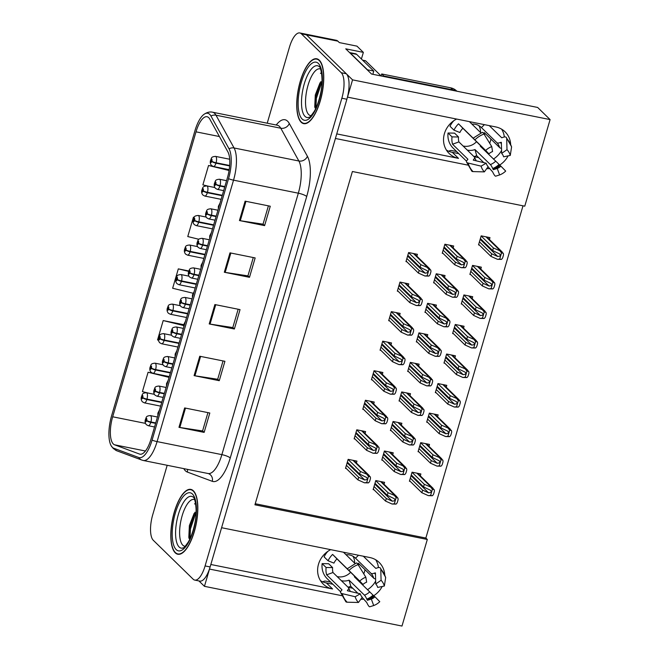 <?xml version="1.0" encoding="UTF-8"?>
<svg xmlns="http://www.w3.org/2000/svg" width="659" height="659" viewBox="0 0 659 659"><rect width="100%" height="100%" fill="white"/><g stroke="black" fill="none" stroke-linecap="round" stroke-linejoin="round"><path stroke-width="0.99" d="M336.757 133.892L458.499 158.374A22.052 19.984 -45.7 0 1 449.141 153.473A22.052 19.984 -45.7 0 1 444.413 133.645A22.052 19.984 -45.7 0 1 456.613 119.057M330.694 549.655A22.052 19.984 134.3 0 0 318.495 564.244A22.052 19.984 134.3 0 0 323.223 584.08A22.052 19.984 134.3 0 0 332.581 588.973L326.403 582.943A22.052 19.984 -45.7 0 1 320.496 580.694M510.651 144.074A22.052 19.984 134.3 0 0 505.082 131.816A22.052 19.984 134.3 0 0 495.725 126.923L347.507 97.12L352.557 79.863L306.435 34.845A20.676 7.546 -78.6 0 0 304.845 33.963A20.676 7.546 -78.6 0 1 306.435 34.845L346.296 73.75A20.676 7.546 -78.6 0 1 346.881 99.245L210.122 566.938A20.676 7.546 -78.6 0 1 199.784 581.098L194.751 580.085A20.676 7.546 -78.6 0 0 205.089 565.933L341.848 98.24A20.676 7.546 -78.6 0 0 341.263 72.737L301.402 33.84A20.676 7.546 -78.6 0 0 299.812 32.95A20.676 7.546 -78.6 0 0 289.474 47.11L267.224 123.208M501.631 129.172A22.052 19.984 -45.7 0 1 504.366 136.957M384.732 574.673A22.052 19.984 134.3 0 0 379.164 562.424A22.052 19.984 134.3 0 0 369.806 557.522L221.589 527.719L335.415 138.472L467.635 165.063M378.447 567.556A22.052 19.984 134.3 0 0 375.712 559.779M360.786 599.253A22.052 19.984 134.3 0 0 363.925 599.155M354.855 576.312A13.781 12.488 -45.7 0 1 354.369 576.806L373.669 595.752A22.052 19.984 134.3 0 0 382.187 586.477M367.533 589.665A22.052 19.984 134.3 0 0 375.663 581.098M352.557 79.863L550.092 119.592L537.653 107.45L371.569 74.047L345.736 48.832L363.356 52.374L361.412 59.005M299.812 32.95L336.296 40.29A20.676 7.546 -78.6 0 1 337.894 41.171L339.352 42.596L356.964 46.138L363.356 52.374M198.919 580.925L204.455 586.329L209.496 569.071L341.716 595.662M550.092 119.592L524.77 206.176L352.4 171.513L254.934 504.802L427.312 539.466L401.99 626.05L204.455 586.329M486.704 168.646A22.052 19.984 134.3 0 0 489.843 168.547M499.563 165.129A22.052 19.984 134.3 0 0 508.105 155.878M458.779 153.638L452.321 152.344A22.052 19.984 -45.7 0 1 446.415 150.087M478.665 157.641L474.068 156.71M352.746 588.24L348.15 587.317M332.869 584.245L326.403 582.943M255.247 503.731L425.854 538.041L522.999 205.814M425.854 538.041L427.312 539.466M420.318 475.864L420.87 473.969L412.064 472.198L409.42 481.243L410.269 481.416M428.96 446.324L429.511 444.43L420.706 442.659L418.061 451.703L418.91 451.876M437.592 416.776L438.153 414.89L429.347 413.119L426.694 422.164L427.551 422.328M446.234 387.237L446.786 385.342L437.98 383.571L435.335 392.616L436.184 392.789M454.875 357.697L455.427 355.802L446.621 354.031L443.977 363.076L444.825 363.249M472.149 298.609L472.709 296.715L463.895 294.944L461.251 303.988L462.107 304.161M480.79 269.07L481.342 267.175L472.536 265.404L469.892 274.449L470.74 274.622M489.431 239.522L489.983 237.627L481.177 235.856L478.533 244.909L479.381 245.074M463.516 328.149L464.068 326.263L455.262 324.492L452.618 333.536L453.466 333.701M392.673 454.694L393.225 452.799L384.419 451.028L381.775 460.073L382.624 460.246M401.315 425.154L401.866 423.259L393.061 421.488L390.408 430.533L391.265 430.706M409.947 395.606L410.508 393.711L401.693 391.94L399.049 400.993L399.898 401.158M418.589 366.066L419.14 364.172L410.335 362.401L407.69 371.445L408.539 371.618M427.23 336.527L427.782 334.632L418.976 332.861L416.331 341.906L417.18 342.079M435.863 306.979L436.423 305.084L427.609 303.313L424.964 312.358L425.821 312.531M444.504 277.439L445.056 275.544L436.25 273.773L433.606 282.818L434.454 282.991M453.145 247.899L453.697 246.005L444.891 244.234L442.247 253.278L443.095 253.451M384.032 484.233L384.584 482.339L375.778 480.568L373.134 489.621L373.983 489.785M416.875 256.211L417.427 254.316L408.621 252.545L405.977 261.598L406.825 261.763M408.234 285.759L408.786 283.864L399.98 282.093L397.336 291.138L398.184 291.311M390.96 344.838L391.512 342.952L382.706 341.173L380.062 350.226L380.91 350.39M382.319 374.386L382.871 372.492L374.065 370.72L371.421 379.765L372.269 379.938M373.678 403.926L374.23 402.031L365.424 400.26L362.779 409.305L363.628 409.478M365.037 433.465L365.597 431.579L356.791 429.808L354.138 438.853L354.995 439.018M399.593 315.299L400.153 313.404L391.339 311.633L388.695 320.678L389.551 320.851M356.404 463.013L356.956 461.119L348.15 459.348L345.505 468.392L346.354 468.565M210.839 564.491L332.581 588.973M501.573 150.491A22.052 19.984 -45.7 0 1 493.451 159.058M175.253 552.835A33.082 12.068 -78.6 0 0 177.798 554.252A33.082 12.068 -78.6 0 0 195.319 527.941A33.082 12.068 -78.6 0 0 193.392 490.807A33.082 12.068 -78.6 0 0 190.846 489.39A33.082 12.068 -78.6 0 0 173.325 515.7A33.082 12.068 -78.6 0 0 175.253 552.835M301.171 122.236A33.082 12.068 -78.6 0 0 303.717 123.653A33.082 12.068 -78.6 0 0 321.238 97.334A33.082 12.068 -78.6 0 0 319.31 60.2A33.082 12.068 -78.6 0 0 316.765 58.783A33.082 12.068 -78.6 0 0 299.244 85.102A33.082 12.068 -78.6 0 0 301.171 122.236M113.315 443.985A22.052 8.048 101.4 0 1 112.681 416.785L196.011 131.833A22.052 8.048 101.4 0 1 207.033 116.725A22.052 8.048 101.4 0 1 209.801 119.114L227.899 151.899A22.052 8.048 101.4 0 1 227.462 177.65L151.01 439.083A22.052 8.048 101.4 0 1 139.98 454.191A22.052 8.048 101.4 0 1 139.535 454.067L114.559 444.8A22.052 8.048 101.4 0 1 113.315 443.985M112.343 447.304A25.602 9.341 -78.6 0 0 113.793 448.252L138.769 457.519A25.602 9.341 -78.6 0 0 152.081 440.138L228.533 178.696A25.602 9.341 -78.6 0 0 229.035 148.81L210.946 116.025A25.602 9.341 -78.6 0 0 203.829 114.468A25.602 9.341 -78.6 0 0 194.932 130.787L111.61 415.738A25.602 9.341 -78.6 0 0 111.182 445.772A25.602 9.341 -78.6 0 0 112.343 447.304M167.188 465.287L152.715 514.803A20.676 7.546 -78.6 0 0 153.3 540.298L193.161 579.203A20.676 7.546 -78.6 0 0 194.751 580.085M245.107 201.168L270.272 206.226L264.605 225.617L239.439 220.551L245.107 201.168M199.759 356.247L224.925 361.305L219.258 380.696L194.092 375.63L199.759 356.247M184.644 407.937L209.809 413.004L204.142 432.386L178.976 427.329L184.644 407.937M229.991 252.858L255.157 257.924L249.489 277.307L224.324 272.249L229.991 252.858M214.875 304.557L240.041 309.615L234.373 328.998L209.208 323.94L214.875 304.557M212.898 166.356L208.549 165.483L202.881 184.866L208.862 186.324M183.77 324.698L163.201 320.562L157.534 339.945L158.539 340.192M152.278 373.101L148.086 372.253L142.418 391.635L149.041 393.25M194.141 217.313L193.433 217.173L187.766 236.556L198.853 239.266M188.82 270.981L178.317 268.872L172.65 288.255L193.013 293.222M234.373 328.998L232.825 327.49M238.163 309.236L232.808 327.572L210.056 324.088A5.511 1.178 -163.7 0 1 209.208 323.94M249.489 277.307L247.941 275.8M253.278 257.545L247.924 275.874L225.172 272.398A5.511 1.178 -163.7 0 1 224.324 272.249M204.142 432.386L202.593 430.879M207.931 412.625L202.577 430.953L179.825 427.477A5.511 1.178 -163.7 0 1 178.976 427.329M219.258 380.696L217.709 379.189M223.047 360.934L217.692 379.263L194.94 375.787A5.511 1.178 -163.7 0 1 194.092 375.63M264.605 225.617L263.065 224.109M268.402 205.855L263.04 224.184L240.288 220.707A5.511 1.178 -163.7 0 1 239.439 220.551M178.317 268.872L188.68 271.393M163.201 320.562L183.663 325.554M148.086 372.253L169.058 377.368M193.433 217.173L194.125 217.346M208.549 165.483L229.077 170.492M347.351 462.066L359.633 474.052L366.766 477.511L367.5 479.423L364.715 479.991L358.685 477.281L357.928 479.867L364.427 482.792L368.381 482.882A3.443 3.122 134.3 0 0 369.765 480.93L370.333 478.986A3.443 3.122 134.3 0 0 370.185 476.721L367.508 474.513L360.391 471.465L348.109 459.48M158.457 413.605L158.728 412.682M345.654 467.882L357.928 479.867M346.412 465.295L358.685 477.281M359.633 474.052L360.391 471.465M364.427 482.792L366.701 482.545L368.496 476.383L366.882 474.389M370.185 476.721L368.496 476.383M366.701 482.545L368.381 482.882M374.987 483.286L387.261 495.271L394.395 498.739L395.136 500.642L392.344 501.219L386.322 498.509L385.564 501.087L392.056 504.011L396.018 504.11A3.443 3.122 134.3 0 0 397.402 502.15L397.962 500.214A3.443 3.122 134.3 0 0 397.822 497.949L395.136 495.741L388.019 492.693L375.737 480.708M155.73 422.93L150.919 421.966A3.443 0.601 -164.6 0 1 146.693 420.458A1.722 0.626 -78.6 0 0 146.619 418.399A1.722 0.626 -78.6 0 0 145.631 419.511A1.722 0.626 -78.6 0 0 145.68 421.636A1.722 0.626 -78.6 0 0 146.652 420.599L145.96 420.664L146.29 419.338L146.693 420.458M146.652 420.599A3.443 0.873 17.3 0 0 150.796 422.386A5.173 1.886 101.4 0 1 148.275 425.714L154.552 426.983M155.606 423.358L150.796 422.386M373.282 489.102L385.564 501.087M374.04 486.523L386.322 498.509M387.261 495.271L388.019 492.693M392.056 504.011L394.329 503.773L396.133 497.611L394.51 495.609M397.822 497.949L396.133 497.611M394.329 503.773L396.018 504.11M411.274 474.917L423.548 486.902L430.681 490.37L431.423 492.273L428.63 492.85L422.6 490.131L421.851 492.718L428.342 495.642L432.304 495.741A3.443 3.122 134.3 0 0 433.688 493.78L434.248 491.845A3.443 3.122 134.3 0 0 434.1 489.579L431.423 487.372L424.305 484.316L412.023 472.33M161.826 402.089L146.982 399.099A3.443 0.601 -164.6 0 1 142.756 397.591A1.722 0.626 -78.6 0 0 142.69 395.54A1.722 0.626 -78.6 0 0 141.693 396.644A1.722 0.626 -78.6 0 0 141.743 398.769A1.722 0.626 -78.6 0 0 142.715 397.731L142.023 397.797L142.352 396.479L142.756 397.591M142.715 397.731A3.443 0.873 17.3 0 0 146.858 399.527A5.173 1.886 101.4 0 1 144.337 402.855L160.648 406.133M161.702 402.509L146.858 399.527M409.568 480.732L421.851 492.718M410.326 478.146L422.6 490.131M423.548 486.902L424.305 484.316M428.342 495.642L430.615 495.403L432.419 489.242L430.797 487.24M434.1 489.579L432.419 489.242M430.615 495.403L432.304 495.741M358.842 581.172A20.676 18.732 134.3 0 0 359.27 580.727M363.768 573.841A20.676 18.732 134.3 0 0 364.542 571.65A20.676 18.732 134.3 0 0 365.012 569.697M347.977 587.144A20.676 18.732 134.3 0 0 350.786 586.329L357.87 593.24M362.129 597.392L366.733 602.499A7.578 1.499 -110.2 0 0 369.79 606.766L373.694 605.547L371.33 599.072L367.425 600.291L366.783 599.089A7.578 1.499 -110.2 0 0 364.452 595.176L349.081 580.167A13.781 12.488 -45.7 0 1 341.313 580.645M340.588 591.782L330.909 582.325A20.676 18.732 134.3 0 0 331.222 582.647A20.676 18.732 134.3 0 0 331.551 582.96M332.622 567.605L326.098 567.481A20.676 18.732 134.3 0 0 326.633 574.837L342.005 589.838L341.502 590.489A7.578 2.834 -15.5 0 0 340.563 592.474A7.578 2.834 -15.5 0 0 342.252 593.66L355.176 596.733L360.284 593.817L347.359 590.736L347.738 590.027A7.578 2.834 -15.5 0 0 348.677 588.05A7.578 2.834 -15.5 0 0 348.347 587.515L332.976 572.506A13.781 12.488 -45.7 0 1 332.622 567.605L328.652 563.733L322.127 563.61A20.676 18.732 134.3 0 0 327.259 578.775L331.222 582.647M326.098 567.481L322.127 563.61M327.869 551.344A20.676 18.732 134.3 0 0 324.096 556.88L328.067 560.751L333.932 563.115A13.781 12.488 -45.7 0 1 336.963 558.89L363.018 584.475A9.457 8.567 -45.7 0 1 366.643 582.169L365.836 577.21A15.849 14.366 -45.7 0 0 359.756 581.073L332.606 554.417A20.676 18.732 134.3 0 0 328.067 560.751M343.463 552.226L355.02 563.503M346.016 554.713A13.781 12.488 -45.7 0 1 355.292 557.984A13.781 12.488 -45.7 0 1 355.506 558.198L370.877 573.206A7.578 3.204 -44.2 0 0 374.386 573.108L375.432 572.902L375.737 583.998L381.083 580.274L380.778 569.187A7.578 3.204 -44.2 0 0 380.334 567.992A7.578 3.204 -44.2 0 0 376.8 568.066L375.795 568.379L363.348 556.229M375.597 578.948A7.578 2.834 164.5 0 1 373.719 578.198L358.348 563.198A13.781 12.488 -45.7 0 1 358.776 565.719M350.654 572.259A13.781 12.488 -45.7 0 1 337.713 576.699L337.919 576.905A13.781 12.488 -45.7 0 1 337.35 576.773M352.944 556.221A13.781 12.488 -45.7 0 1 354.616 563.107M367.145 599.904A17.002 15.404 -45.7 0 0 373.669 595.752L374.963 596.766A9.457 8.567 -45.7 0 1 371.33 599.072M375.737 583.998A9.457 8.567 -45.7 0 1 377.689 587.424L384.354 586.024A15.849 14.366 -45.7 0 0 381.083 580.274M355.176 596.733A15.849 14.366 -45.7 0 0 358.455 602.474L362.236 597.243A9.457 8.567 -45.7 0 1 360.284 593.817M374.963 596.766L379.773 601.675A15.849 14.366 -45.7 0 1 373.694 605.547M363.018 584.475L359.756 581.073M380.334 567.992L385.622 577.243A7.578 2.834 164.5 0 1 385.639 577.729L384.354 586.024M347.334 568.701L356.379 562.959A7.578 1.499 69.8 0 1 358.101 564.623L365.836 577.21M358.455 602.474L347.112 602.202A7.578 3.204 135.8 0 1 345.843 601.725L340.563 592.474M322.91 581.889A3.443 3.122 -45.7 0 1 325.76 581.139L330.694 582.128M326.633 574.837L332.976 572.506M336.963 558.89L332.606 554.417M350.786 586.329L349.081 580.167M355.506 558.198L358.512 555.249M355.992 432.526L368.274 444.512L375.408 447.972L376.141 449.883L373.348 450.451L367.327 447.741L366.569 450.319L373.06 453.244L377.022 453.343A3.443 3.122 134.3 0 0 378.406 451.382L378.974 449.446A3.443 3.122 134.3 0 0 378.826 447.181L376.149 444.973L369.024 441.925L356.75 429.94M167.098 384.065L167.37 383.143M354.295 438.334L366.569 450.319M355.044 435.756L367.327 447.741M368.274 444.512L369.024 441.925M373.06 453.244L375.333 453.005L377.137 446.843L375.515 444.85M378.826 447.181L377.137 446.843M375.333 453.005L377.022 453.343M364.633 402.978L376.907 414.964L384.04 418.432L384.782 420.335L381.989 420.912L375.968 418.193L375.21 420.78L381.701 423.704L385.663 423.803A3.443 3.122 134.3 0 0 387.047 421.842L387.616 419.907A3.443 3.122 134.3 0 0 387.467 417.641L384.782 415.434L377.665 412.377L365.383 400.392M175.739 354.526L176.011 353.595M362.928 408.794L375.21 420.78M363.686 406.208L375.968 418.193M376.907 414.964L377.665 412.377M381.701 423.704L383.975 423.465L385.779 417.304L384.156 415.302M387.467 417.641L385.779 417.304M383.975 423.465L385.663 423.803M373.266 373.439L385.548 385.424L392.682 388.884L393.423 390.795L390.63 391.364L384.601 388.653L383.851 391.24L390.342 394.164L394.304 394.255A3.443 3.122 134.3 0 0 395.68 392.303L396.248 390.359A3.443 3.122 134.3 0 0 396.1 388.093L393.423 385.886L386.306 382.838L374.024 370.852M184.38 324.978L184.644 324.055M371.569 379.254L383.851 391.24M372.327 376.668L384.601 388.653M385.548 385.424L386.306 382.838M390.342 394.164L392.616 393.917L394.42 387.756L392.797 385.762M396.1 388.093L394.42 387.756M392.616 393.917L394.304 394.255M381.907 343.891L394.189 355.876L401.323 359.344L402.056 361.256L399.272 361.824L393.242 359.114L392.484 361.692L398.975 364.616L402.937 364.715A3.443 3.122 134.3 0 0 404.321 362.755L404.89 360.819A3.443 3.122 134.3 0 0 404.741 358.554L402.064 356.346L394.947 353.298L382.665 341.313M193.013 295.438L193.285 294.515M380.21 349.707L392.484 361.692M380.96 347.128L393.242 359.114M394.189 355.876L394.947 353.298M398.975 364.616L401.257 364.378L403.053 358.216L401.438 356.222M404.741 358.554L403.053 358.216M401.257 364.378L402.937 364.715M383.62 453.746L395.902 465.732L403.036 469.192L403.778 471.103L400.985 471.679L394.955 468.961L394.206 471.547L400.697 474.472L404.659 474.571A3.443 3.122 134.3 0 0 406.035 472.61L406.603 470.674A3.443 3.122 134.3 0 0 406.455 468.409L403.778 466.193L396.66 463.145L384.378 451.16M164.371 393.39L159.56 392.426A3.443 0.601 -164.6 0 1 155.335 390.911A1.722 0.626 -78.6 0 0 155.26 388.859A1.722 0.626 -78.6 0 0 154.264 389.963A1.722 0.626 -78.6 0 0 154.313 392.089A1.722 0.626 -78.6 0 0 155.293 391.051L154.601 391.125L154.923 389.798L155.335 390.911M155.293 391.051A3.443 0.873 17.3 0 0 159.437 392.846A5.173 1.886 101.4 0 1 156.916 396.174L163.185 397.435M164.248 393.81L159.437 392.846M381.923 459.562L394.206 471.547M382.681 456.975L394.955 468.961M395.902 465.732L396.66 463.145M400.697 474.472L402.97 474.225L404.766 468.063L403.151 466.07M406.455 468.409L404.766 468.063M402.97 474.225L404.659 474.571M392.262 424.207L404.544 436.192L411.677 439.652L412.41 441.563L409.626 442.131L403.596 439.421L402.838 442.008L409.33 444.924L413.292 445.023A3.443 3.122 134.3 0 0 414.676 443.07L415.244 441.126A3.443 3.122 134.3 0 0 415.096 438.861L412.419 436.653L405.293 433.606L393.019 421.62M173.012 363.85L168.202 362.878A3.443 0.601 -164.6 0 1 163.967 361.371A1.722 0.626 -78.6 0 0 163.902 359.32A1.722 0.626 -78.6 0 0 162.905 360.424A1.722 0.626 -78.6 0 0 162.954 362.549A1.722 0.626 -78.6 0 0 163.926 361.511L163.243 361.577L163.564 360.259L163.967 361.371M163.926 361.511A3.443 0.873 17.3 0 0 168.078 363.307A5.173 1.886 101.4 0 1 165.557 366.635L171.826 367.895M172.889 364.27L168.078 363.307M390.565 430.022L402.838 442.008M391.314 427.436L403.596 439.421M404.544 436.192L405.293 433.606M409.33 444.924L411.603 444.685L413.407 438.523L411.793 436.53M415.096 438.861L413.407 438.523M411.603 444.685L413.292 445.023M400.903 394.659L413.177 406.644L420.318 410.112L421.052 412.015L418.259 412.592L412.237 409.882L411.48 412.46L417.971 415.384L421.933 415.483A3.443 3.122 134.3 0 0 423.317 413.522L423.885 411.587A3.443 3.122 134.3 0 0 423.737 409.321L421.052 407.114L413.934 404.066L401.661 392.08M181.653 334.302L176.834 333.339A3.443 0.601 -164.6 0 1 172.609 331.831A1.722 0.626 -78.6 0 0 172.543 329.772A1.722 0.626 -78.6 0 0 171.546 330.884A1.722 0.626 -78.6 0 0 171.595 333.009A1.722 0.626 -78.6 0 0 172.567 331.971L171.875 332.037L172.205 330.711L172.609 331.831M172.567 331.971A3.443 0.873 17.3 0 0 176.711 333.759A5.173 1.886 101.4 0 1 174.19 337.087L180.467 338.355M181.53 334.731L176.711 333.759M399.197 400.474L411.48 412.46M399.955 397.896L412.237 409.882M413.177 406.644L413.934 404.066M417.971 415.384L420.244 415.145L422.048 408.984L420.426 406.982M423.737 409.321L422.048 408.984M420.244 415.145L421.933 415.483M409.544 365.119L421.818 377.105L428.951 380.564L429.693 382.475L426.9 383.052L420.87 380.334L420.121 382.92L426.612 385.844L430.574 385.935A3.443 3.122 134.3 0 0 431.958 383.983L432.518 382.039A3.443 3.122 134.3 0 0 432.37 379.773L429.693 377.566L422.576 374.518L410.293 362.532M190.286 304.763L185.476 303.799A3.443 0.601 -164.6 0 1 181.25 302.283A1.722 0.626 -78.6 0 0 181.176 300.232A1.722 0.626 -78.6 0 0 180.187 301.336A1.722 0.626 -78.6 0 0 180.237 303.461A1.722 0.626 -78.6 0 0 181.209 302.423L180.517 302.497L180.838 301.171L181.25 302.283M181.209 302.423A3.443 0.873 17.3 0 0 185.352 304.219A5.173 1.886 101.4 0 1 182.831 307.547L189.108 308.807M190.163 305.183L185.352 304.219M407.839 370.935L420.121 382.92M408.596 368.348L420.87 380.334M421.818 377.105L422.576 374.518M426.612 385.844L428.885 385.597L430.689 379.436L429.067 377.442M432.37 379.773L430.689 379.436M428.885 385.597L430.574 385.935M419.907 445.377L432.189 457.362L439.322 460.822L440.055 462.733L437.271 463.302L431.241 460.592L430.484 463.178L436.983 466.102L440.937 466.193A3.443 3.122 134.3 0 0 442.321 464.241L442.889 462.297A3.443 3.122 134.3 0 0 442.741 460.031L440.064 457.824L432.947 454.776L420.664 442.79M170.467 372.541L155.623 369.559A3.443 0.601 -164.6 0 1 151.397 368.051A1.722 0.626 -78.6 0 0 151.323 366A1.722 0.626 -78.6 0 0 150.334 367.104A1.722 0.626 -78.6 0 0 150.384 369.229A1.722 0.626 -78.6 0 0 151.356 368.192L150.664 368.257L150.985 366.939L151.397 368.051M151.356 368.192A3.443 0.873 17.3 0 0 155.499 369.979A5.173 1.886 101.4 0 1 152.979 373.315L169.281 376.594M170.343 372.969L155.499 369.979M418.21 451.193L430.484 463.178M418.967 448.606L431.241 460.592M432.189 457.362L432.947 454.776M436.983 466.102L439.256 465.855L441.052 459.694L439.438 457.7M442.741 460.031L441.052 459.694M439.256 465.855L440.937 466.193M428.548 415.837L440.83 427.823L447.963 431.283L448.697 433.194L445.904 433.762L439.882 431.052L439.125 433.63L445.616 436.555L449.578 436.653A3.443 3.122 134.3 0 0 450.962 434.693L451.53 432.757A3.443 3.122 134.3 0 0 451.382 430.492L448.705 428.284L441.579 425.236L429.306 413.251M179.108 343.001L164.264 340.019A3.443 0.601 -164.6 0 1 160.03 338.504A1.722 0.626 -78.6 0 0 159.964 336.452A1.722 0.626 -78.6 0 0 158.967 337.556A1.722 0.626 -78.6 0 0 159.017 339.682A1.722 0.626 -78.6 0 0 159.989 338.652L159.305 338.718L159.626 337.392L160.03 338.504M159.989 338.652A3.443 0.873 17.3 0 0 164.14 340.439A5.173 1.886 101.4 0 1 161.62 343.767L177.922 347.046M178.984 343.421L164.14 340.439M426.851 421.645L439.125 433.63M427.6 419.066L439.882 431.052M440.83 427.823L441.579 425.236M445.616 436.555L447.889 436.316L449.693 430.154L448.071 428.161M451.382 430.492L449.693 430.154M447.889 436.316L449.578 436.653M437.189 386.289L449.463 398.275L456.596 401.743L457.338 403.646L454.545 404.222L448.524 401.504L447.766 404.091L454.257 407.015L458.219 407.114A3.443 3.122 134.3 0 0 459.603 405.153L460.171 403.217A3.443 3.122 134.3 0 0 460.023 400.952L457.338 398.744L450.221 395.688L437.947 383.703M187.749 313.462L172.905 310.471A3.443 0.601 -164.6 0 1 168.671 308.964A1.722 0.626 -78.6 0 0 168.605 306.913A1.722 0.626 -78.6 0 0 167.608 308.017A1.722 0.626 -78.6 0 0 167.658 310.142A1.722 0.626 -78.6 0 0 168.63 309.104L167.938 309.17L168.267 307.852L168.671 308.964M168.63 309.104A3.443 0.873 17.3 0 0 172.782 310.9A5.173 1.886 101.4 0 1 170.261 314.228L186.563 317.506M187.626 313.882L172.782 310.9M435.484 392.105L447.766 404.091M436.242 389.518L448.524 401.504M449.463 398.275L450.221 395.688M454.257 407.015L456.53 406.776L458.334 400.614L456.712 398.613M460.023 400.952L458.334 400.614M456.53 406.776L458.219 407.114M445.822 356.75L458.104 368.735L465.238 372.195L465.979 374.106L463.186 374.674L457.157 371.964L456.407 374.551L462.898 377.475L466.86 377.566A3.443 3.122 134.3 0 0 468.236 375.614L468.804 373.669A3.443 3.122 134.3 0 0 468.656 371.404L465.979 369.197L458.862 366.149L446.58 354.163M196.382 283.914L181.538 280.932A3.443 0.601 -164.6 0 1 177.312 279.424A1.722 0.626 -78.6 0 0 177.238 277.365A1.722 0.626 -78.6 0 0 176.25 278.477A1.722 0.626 -78.6 0 0 176.299 280.602A1.722 0.626 -78.6 0 0 177.271 279.564L176.579 279.63L176.909 278.312L177.312 279.424M177.271 279.564A3.443 0.873 17.3 0 0 181.414 281.352A5.173 1.886 101.4 0 1 178.894 284.688L195.204 287.967M196.258 284.342L181.414 281.352M444.125 362.565L456.407 374.551M444.883 359.979L457.157 371.964M458.104 368.735L458.862 366.149M462.898 377.475L465.172 377.228L466.976 371.066L465.353 369.073M468.656 371.404L466.976 371.066M465.172 377.228L466.86 377.566M185.237 546.278A23.848 8.699 101.4 0 1 182.815 545.191A23.848 8.699 101.4 0 1 181.62 517.644A23.848 8.699 101.4 0 1 194.619 499.621M195.624 503.534L194.529 503.88L195.707 504.02M194.141 513.369L189.38 525.561L188.812 537.489M175.352 552.514A32.736 11.944 101.4 0 1 173.441 515.766A32.736 11.944 101.4 0 1 190.78 489.728A32.736 11.944 101.4 0 1 193.301 491.128A32.736 11.944 101.4 0 1 195.204 527.875A32.736 11.944 101.4 0 1 177.872 553.914A32.736 11.944 101.4 0 1 175.352 552.514M194.529 503.88L195.632 503.591M190.031 538.65L190.426 529.004L196.094 512.2M189.042 538.485L189.43 528.806L194.998 512.175M484.76 150.573A20.676 18.732 134.3 0 0 485.189 150.128M489.686 143.234A20.676 18.732 134.3 0 0 490.453 141.042A20.676 18.732 134.3 0 0 490.93 139.09M473.895 156.545A20.676 18.732 134.3 0 0 476.704 155.722L483.788 162.633M488.047 166.793L492.652 171.892A7.578 1.499 -110.2 0 0 495.708 176.159L499.613 174.94L497.248 168.465L493.344 169.684L492.701 168.49A7.578 1.499 -110.2 0 0 490.37 164.569L474.999 149.568A13.781 12.488 -45.7 0 1 467.231 150.046M466.506 161.175L456.819 151.727A20.676 18.732 134.3 0 0 457.14 152.048A20.676 18.732 134.3 0 0 457.461 152.353M458.532 136.998L452.008 136.874A20.676 18.732 134.3 0 0 452.552 144.23L467.923 159.239L467.42 159.89A7.578 2.834 -15.5 0 0 466.481 161.867A7.578 2.834 -15.5 0 0 468.162 163.053L481.095 166.134L486.202 163.21L473.269 160.137L473.656 159.429A7.578 2.834 -15.5 0 0 474.595 157.443A7.578 2.834 -15.5 0 0 474.266 156.908L458.895 141.907A13.781 12.488 -45.7 0 1 458.532 136.998L454.57 133.134L448.046 133.003A20.676 18.732 134.3 0 0 453.178 148.176L457.14 152.048M452.008 136.874L448.046 133.003M453.779 120.745A20.676 18.732 134.3 0 0 450.015 126.273L453.977 130.144L459.85 132.517A13.781 12.488 -45.7 0 1 462.882 128.291L488.937 153.868A9.457 8.567 -45.7 0 1 492.561 151.562L491.754 146.611A15.849 14.366 -45.7 0 0 485.675 150.474L458.524 123.81A20.676 18.732 134.3 0 0 453.977 130.144M469.381 121.627L480.938 132.904M471.935 124.114A13.781 12.488 -45.7 0 1 481.21 127.385A13.781 12.488 -45.7 0 1 481.424 127.599L496.795 142.599A7.578 3.204 -44.2 0 0 500.305 142.501L501.351 142.303L501.656 153.39L507.002 149.675L506.689 138.579A7.578 3.204 -44.2 0 0 506.252 137.393A7.578 3.204 -44.2 0 0 502.718 137.459L501.713 137.772L489.266 125.622M501.515 148.349A7.578 2.834 164.5 0 1 499.637 147.591L484.266 132.591A13.781 12.488 -45.7 0 1 484.694 135.12M480.773 145.705A13.781 12.488 -45.7 0 1 480.287 146.207L500.881 166.159A9.457 8.567 -45.7 0 1 497.248 168.465M476.572 141.66A13.781 12.488 -45.7 0 1 463.631 146.1L463.837 146.298A13.781 12.488 -45.7 0 1 463.269 146.174M478.862 125.622A13.781 12.488 -45.7 0 1 480.535 132.508M501.656 153.39A9.457 8.567 -45.7 0 1 503.608 156.817L510.272 155.417A15.849 14.366 -45.7 0 0 507.002 149.675M481.095 166.134A15.849 14.366 -45.7 0 0 484.365 171.875L488.154 166.636A9.457 8.567 -45.7 0 1 486.202 163.21M500.881 166.159L505.692 171.076A15.849 14.366 -45.7 0 1 499.613 174.94M488.937 153.868L485.675 150.474M506.252 137.393L511.532 146.644A7.578 2.834 164.5 0 1 511.557 147.13L510.272 155.417M473.253 138.093L482.297 132.36A7.578 1.499 69.8 0 1 484.019 134.024L491.754 146.611M484.365 171.875L473.03 171.604A7.578 3.204 135.8 0 1 471.762 171.126L466.481 161.867M448.828 151.29A3.443 3.122 -45.7 0 1 451.679 150.532L456.613 151.529M456.036 91.033A13.781 12.488 134.3 0 0 452.766 89.863L383.818 75.999A13.781 12.488 -45.7 0 1 383.662 76.485M380.984 75.942A13.781 12.488 134.3 0 0 381.726 73.965L383.818 75.999M456.844 91.197L456.53 90.884A13.781 12.488 134.3 0 0 450.682 87.828L381.726 73.965M349.591 52.588A13.781 5.033 101.4 0 1 350.366 53.099L367.475 69.805A13.781 5.033 -78.6 0 0 367.417 69.994M350.366 53.099L356.659 54.367A13.781 5.033 -78.6 0 0 355.596 53.774L349.558 52.563M367.475 69.805L373.768 71.065A13.781 5.033 -78.6 0 0 372.879 74.31M356.659 54.367L373.768 71.065M452.552 144.23L458.895 141.907M462.882 128.291L458.524 123.81M476.704 155.722L474.999 149.568M481.424 127.599L484.423 124.65M311.155 115.679A23.848 8.699 101.4 0 1 308.733 114.592A23.848 8.699 101.4 0 1 307.539 87.046A23.848 8.699 101.4 0 1 320.538 69.014M321.543 72.935L320.447 73.281L321.617 73.413M320.052 82.762L315.299 94.954L314.73 106.882M301.262 121.907A32.736 11.944 101.4 0 1 299.359 85.159A32.736 11.944 101.4 0 1 316.691 59.121A32.736 11.944 101.4 0 1 319.22 60.529A32.736 11.944 101.4 0 1 321.122 97.277A32.736 11.944 101.4 0 1 303.783 123.315A32.736 11.944 101.4 0 1 301.262 121.907M381.017 75.867L365.663 60.875A3.443 1.26 -78.6 0 0 365.391 60.727L362.598 60.167M320.447 73.281L321.551 72.992M315.949 108.051L316.345 98.405L322.012 81.592M314.953 107.887L315.348 98.199L320.917 81.568M390.548 314.351L402.822 326.337L409.964 329.805L410.697 331.708L407.905 332.284L401.883 329.566L401.125 332.152L407.616 335.077L411.578 335.176A3.443 3.122 134.3 0 0 412.962 333.215L413.531 331.279A3.443 3.122 134.3 0 0 413.382 329.014L410.705 326.798L403.58 323.75L391.306 311.765M201.654 265.89L201.926 264.967M388.843 320.167L401.125 332.152M389.601 317.58L401.883 329.566M402.822 326.337L403.58 323.75M407.616 335.077L409.89 334.83L411.694 328.668L410.071 326.675M413.382 329.014L411.694 328.668M409.89 334.83L411.578 335.176M399.189 284.812L411.463 296.797L418.597 300.257L419.338 302.168L416.546 302.736L410.524 300.026L409.766 302.613L416.257 305.537L420.22 305.628A3.443 3.122 134.3 0 0 421.603 303.675L422.164 301.731A3.443 3.122 134.3 0 0 422.024 299.466L419.338 297.258L412.221 294.211L399.939 282.225M210.295 236.35L210.567 235.428M397.484 290.627L409.766 302.613M398.242 288.041L410.524 300.026M411.463 296.797L412.221 294.211M416.257 305.537L418.531 305.29L420.335 299.128L418.712 297.135M422.024 299.466L420.335 299.128M418.531 305.29L420.22 305.628M407.822 255.264L420.104 267.249L427.238 270.717L427.979 272.628L425.187 273.197L419.157 270.487L418.399 273.065L424.898 275.989L428.861 276.088A3.443 3.122 134.3 0 0 430.236 274.128L430.805 272.192A3.443 3.122 134.3 0 0 430.656 269.926L427.979 267.719L420.862 264.671L408.58 252.685M218.928 206.811L219.2 205.888M406.125 261.079L418.399 273.065M406.883 258.501L419.157 270.487M420.104 267.249L420.862 264.671M424.898 275.989L427.172 275.75L428.968 269.589L427.353 267.587M430.656 269.926L428.968 269.589M427.172 275.75L428.861 276.088M418.177 335.579L430.459 347.565L437.592 351.025L438.326 352.936L435.541 353.504L429.511 350.794L428.754 353.381L435.245 356.297L439.207 356.395A3.443 3.122 134.3 0 0 440.591 354.435L441.159 352.499A3.443 3.122 134.3 0 0 441.011 350.234L438.334 348.026L431.217 344.978L418.935 332.993M198.927 275.223L194.117 274.251A3.443 0.601 -164.6 0 1 189.883 272.744A1.722 0.626 -78.6 0 0 189.817 270.692A1.722 0.626 -78.6 0 0 188.82 271.796A1.722 0.626 -78.6 0 0 188.869 273.922A1.722 0.626 -78.6 0 0 189.841 272.884L189.158 272.95L189.479 271.632L189.883 272.744M189.841 272.884A3.443 0.873 17.3 0 0 193.993 274.671A5.173 1.886 101.4 0 1 191.472 278.007L197.741 279.268M198.804 275.643L193.993 274.671M416.48 341.395L428.754 353.381M417.238 338.808L429.511 350.794M430.459 347.565L431.217 344.978M435.245 356.297L437.527 356.058L439.322 349.896L437.708 347.903M441.011 350.234L439.322 349.896M437.527 356.058L439.207 356.395M426.818 306.031L439.1 318.017L446.234 321.485L446.967 323.388L444.174 323.964L438.153 321.246L437.395 323.833L443.886 326.757L447.848 326.856A3.443 3.122 134.3 0 0 449.232 324.895L449.8 322.959A3.443 3.122 134.3 0 0 449.652 320.694L446.975 318.486L439.85 315.43L427.576 303.445M207.569 245.675L202.758 244.711A3.443 0.601 -164.6 0 1 198.524 243.204A1.722 0.626 -78.6 0 0 198.458 241.145A1.722 0.626 -78.6 0 0 197.461 242.257A1.722 0.626 -78.6 0 0 197.511 244.382A1.722 0.626 -78.6 0 0 198.483 243.344L197.791 243.41L198.12 242.084L198.524 243.204M198.483 243.344A3.443 0.873 17.3 0 0 202.634 245.132A5.173 1.886 101.4 0 1 200.114 248.459L206.382 249.728M207.445 246.104L202.634 245.132M425.121 311.847L437.395 323.833M425.871 309.26L438.153 321.246M439.1 318.017L439.85 315.43M443.886 326.757L446.159 326.518L447.963 320.356L446.341 318.355M449.652 320.694L447.963 320.356M446.159 326.518L447.848 326.856M435.459 276.492L447.733 288.477L454.867 291.937L455.608 293.848L452.815 294.416L446.794 291.706L446.036 294.293L452.527 297.217L456.489 297.308A3.443 3.122 134.3 0 0 457.873 295.356L458.433 293.412A3.443 3.122 134.3 0 0 458.293 291.146L455.608 288.939L448.491 285.891L436.209 273.905M216.201 216.136L211.391 215.163A3.443 0.601 -164.6 0 1 207.165 213.656A1.722 0.626 -78.6 0 0 207.091 211.605A1.722 0.626 -78.6 0 0 206.102 212.709A1.722 0.626 -78.6 0 0 206.152 214.834A1.722 0.626 -78.6 0 0 207.124 213.796L206.432 213.862L206.761 212.544L207.165 213.656M207.124 213.796A3.443 0.873 17.3 0 0 211.267 215.592A5.173 1.886 101.4 0 1 208.746 218.92L215.023 220.18M216.078 216.556L211.267 215.592M433.754 282.307L446.036 294.293M434.512 279.721L446.794 291.706M447.733 288.477L448.491 285.891M452.527 297.217L454.801 296.97L456.605 290.808L454.982 288.815M458.293 291.146L456.605 290.808M454.801 296.97L456.489 297.308M444.092 246.952L456.374 258.938L463.508 262.397L464.249 264.308L461.457 264.877L455.427 262.167L454.677 264.753L461.168 267.669L465.13 267.768A3.443 3.122 134.3 0 0 466.506 265.808L467.074 263.872A3.443 3.122 134.3 0 0 466.926 261.607L464.249 259.399L457.132 256.351L444.85 244.365M224.843 186.596L220.032 185.624A3.443 0.601 -164.6 0 1 215.806 184.116A1.722 0.626 -78.6 0 0 215.732 182.065A1.722 0.626 -78.6 0 0 214.743 183.169A1.722 0.626 -78.6 0 0 214.793 185.294A1.722 0.626 -78.6 0 0 215.765 184.256L215.073 184.322L215.394 183.004L215.806 184.116M215.765 184.256A3.443 0.873 17.3 0 0 219.908 186.044A5.173 1.886 101.4 0 1 217.388 189.38L223.656 190.64M224.719 187.016L219.908 186.044M442.395 252.768L454.677 264.753M443.153 250.181L455.427 262.167M456.374 258.938L457.132 256.351M461.168 267.669L463.442 267.43L465.246 261.269L463.623 259.275M466.926 261.607L465.246 261.269M463.442 267.43L465.13 267.768M454.463 327.202L466.745 339.187L473.879 342.655L474.612 344.566L471.828 345.135L465.798 342.425L465.04 345.003L471.531 347.927L475.493 348.026A3.443 3.122 134.3 0 0 476.877 346.066L477.445 344.13A3.443 3.122 134.3 0 0 477.297 341.864L474.62 339.657L467.503 336.609L455.221 324.623M205.023 254.374L190.179 251.392A3.443 0.601 -164.6 0 1 185.953 249.876A1.722 0.626 -78.6 0 0 185.879 247.825A1.722 0.626 -78.6 0 0 184.891 248.929A1.722 0.626 -78.6 0 0 184.932 251.054A1.722 0.626 -78.6 0 0 185.912 250.025L185.22 250.091L185.541 248.764L185.953 249.876M185.912 250.025A3.443 0.873 17.3 0 0 190.056 251.812A5.173 1.886 101.4 0 1 187.535 255.14L203.837 258.419M204.9 254.794L190.056 251.812M452.766 333.017L465.04 345.003M453.524 330.439L465.798 342.425M466.745 339.187L467.503 336.609M471.531 347.927L473.813 347.688L475.609 341.527L473.994 339.533M477.297 341.864L475.609 341.527M473.813 347.688L475.493 348.026M463.104 297.662L475.378 309.648L482.52 313.116L483.253 315.018L480.46 315.595L474.439 312.877L473.681 315.463L480.172 318.388L484.134 318.486A3.443 3.122 134.3 0 0 485.518 316.526L486.087 314.59A3.443 3.122 134.3 0 0 485.938 312.325L483.261 310.109L476.136 307.061L463.862 295.075M213.664 224.834L198.82 221.844A3.443 0.601 -164.6 0 1 194.586 220.337A1.722 0.626 -78.6 0 0 194.52 218.286A1.722 0.626 -78.6 0 0 193.524 219.389A1.722 0.626 -78.6 0 0 193.573 221.515A1.722 0.626 -78.6 0 0 194.545 220.477L193.861 220.543L194.183 219.225L194.586 220.337M194.545 220.477A3.443 0.873 17.3 0 0 198.697 222.272A5.173 1.886 101.4 0 1 196.176 225.6L212.478 228.879M213.541 225.254L198.697 222.272M461.399 303.478L473.681 315.463M462.157 300.891L474.439 312.877M475.378 309.648L476.136 307.061M480.172 318.388L482.446 318.14L484.25 311.979L482.627 309.985M485.938 312.325L484.25 311.979M482.446 318.14L484.134 318.486M471.745 268.122L484.019 280.108L491.153 283.568L491.894 285.479L489.102 286.047L483.08 283.337L482.322 285.924L488.813 288.848L492.775 288.939A3.443 3.122 134.3 0 0 494.159 286.986L494.72 285.042A3.443 3.122 134.3 0 0 494.579 282.777L491.894 280.569L484.777 277.521L472.495 265.536M222.297 195.286L207.453 192.304A3.443 0.601 -164.6 0 1 203.227 190.797A1.722 0.626 -78.6 0 0 203.161 188.738A1.722 0.626 -78.6 0 0 202.165 189.85A1.722 0.626 -78.6 0 0 202.214 191.975A1.722 0.626 -78.6 0 0 203.186 190.937L202.494 191.003L202.824 189.685L203.227 190.797M203.186 190.937A3.443 0.873 17.3 0 0 207.33 192.725A5.173 1.886 101.4 0 1 204.809 196.061L221.119 199.339M222.174 195.715L207.33 192.725M470.04 273.938L482.322 285.924M470.798 271.351L483.08 283.337M484.019 280.108L484.777 277.521M488.813 288.848L491.087 288.601L492.891 282.439L491.268 280.446M494.579 282.777L492.891 282.439M491.087 288.601L492.775 288.939M480.378 238.574L492.66 250.56L499.794 254.028L500.535 255.939L497.743 256.508L491.713 253.797L490.955 256.376L497.454 259.3L501.417 259.399A3.443 3.122 134.3 0 0 502.792 257.438L503.361 255.503A3.443 3.122 134.3 0 0 503.212 253.237L500.535 251.03L493.418 247.982L481.136 235.996M229.662 165.491L216.094 162.765A3.443 0.601 -164.6 0 1 211.868 161.249A1.722 0.626 -78.6 0 0 211.794 159.198A1.722 0.626 -78.6 0 0 210.806 160.302A1.722 0.626 -78.6 0 0 210.855 162.427A1.722 0.626 -78.6 0 0 211.827 161.397L211.135 161.463L211.457 160.137L211.868 161.249M211.827 161.397A3.443 0.873 17.3 0 0 215.971 163.185A5.173 1.886 101.4 0 1 213.45 166.513L229.2 169.684M229.629 165.928L215.971 163.185M478.681 244.39L490.955 256.376M479.439 241.812L491.713 253.797M492.66 250.56L493.418 247.982M497.454 259.3L499.728 259.061L501.524 252.899L499.909 250.898M503.212 253.237L501.524 252.899M499.728 259.061L501.417 259.399M337.894 41.171L301.402 33.84M458.499 158.374L452.321 152.344M112.681 416.785L145.515 423.391M276.22 125.012A34.457 12.57 101.4 0 1 287.629 121.223A34.457 12.57 101.4 0 1 289.293 123.48L307.391 156.257A34.457 12.57 101.4 0 1 306.707 196.497L230.255 457.939A34.457 12.57 101.4 0 1 212.33 481.334L187.362 472.075A34.457 12.57 101.4 0 1 183.787 468.623M210.946 116.025A6.895 5.89 -28.9 0 1 215.979 115.193L280.783 128.225A27.571 10.058 -78.6 0 0 279.449 126.421A27.571 10.058 -78.6 0 0 277.324 125.235L277.884 125.399M111.182 445.772L113.282 448.507L116.874 450.805A6.895 6.409 -69.6 0 1 113.793 448.252M228.533 178.696A6.895 1.475 16.3 0 0 233.533 180.162L157.081 441.604A6.895 1.475 -163.7 0 1 152.081 440.138M229.035 148.81A6.895 5.89 -28.9 0 1 234.077 147.978A27.571 10.058 101.4 0 1 233.533 180.162L298.329 193.194A27.571 10.058 -78.6 0 0 298.873 161.002L280.783 128.225A6.895 5.89 151.1 0 0 289.293 123.48M116.874 450.805L141.842 460.064A6.895 6.409 -69.6 0 1 138.769 457.519M230.255 457.939A6.895 1.475 -163.7 0 0 221.877 454.636L157.081 441.604A27.571 10.058 101.4 0 1 143.3 460.484L208.096 473.516A27.571 10.058 -78.6 0 0 221.877 454.636L298.329 193.194A6.895 1.475 -163.7 0 1 306.707 196.497M203.829 114.468C206.91 112.318 209.809 111.56 212.528 112.203A27.571 10.058 101.4 0 1 215.979 115.193L234.077 147.978L298.873 161.002A6.895 5.89 151.1 0 0 307.391 156.257M205.089 565.933L210.122 566.938M341.848 98.24L346.881 99.245M341.263 72.737L346.296 73.75M212.33 481.334A6.895 6.409 110.4 0 0 208.433 473.607L208.096 473.516M187.362 472.075A6.895 6.409 110.4 0 0 187.444 469.356M196.011 131.833L219.414 136.537M114.559 444.8L145.441 451.011M139.535 454.067L140.441 454.249M215.724 304.722L210.056 324.088M200.6 356.42L194.94 375.787M185.484 408.11L179.825 427.477M230.839 253.031L225.172 272.398M245.955 201.341L240.288 220.707M159.05 411.595A1.722 0.626 -78.6 0 0 158.218 412.781A1.722 0.626 -78.6 0 0 158.144 414.692M352.96 460.311L367.508 474.513M347.128 462.832L364.715 479.991M157.46 417.023L150.318 415.582A5.173 1.886 101.4 0 1 150.713 415.804A5.173 1.886 101.4 0 1 150.919 421.966M380.589 481.54L395.136 495.741M374.757 484.052L392.344 501.219M154.395 394.329L146.38 392.723A5.173 1.886 101.4 0 1 146.776 392.937A5.173 1.886 101.4 0 1 146.982 399.099M416.875 473.17L431.423 487.372M411.043 475.683L428.63 492.85M369.74 591.815A13.781 12.488 -45.7 0 1 364.452 595.176M370.877 573.206A13.781 12.488 -45.7 0 1 373.719 578.198M374.386 573.108A16.302 14.77 -45.7 0 1 375.473 574.376M373.043 595.118A16.302 14.77 -45.7 0 1 366.783 599.089M348.01 590.892A16.302 14.77 -45.7 0 1 347.738 590.027M374.015 596.098A17.183 15.569 -45.7 0 1 367.425 600.291M380.778 569.187A23.576 21.36 -45.7 0 1 385.639 577.729M349.056 570.373A23.576 21.36 -45.7 0 1 358.101 564.623M347.112 602.202A23.576 21.36 -45.7 0 1 342.252 593.66M167.691 382.047A1.722 0.626 -78.6 0 0 166.859 383.233A1.722 0.626 -78.6 0 0 166.776 385.153M361.602 430.772L376.149 444.973M355.769 433.284L373.348 450.451M176.324 352.507A1.722 0.626 -78.6 0 0 175.5 353.694A1.722 0.626 -78.6 0 0 175.418 355.613M370.234 401.232L384.782 415.434M364.411 403.745L381.989 420.912M184.965 322.968A1.722 0.626 -78.6 0 0 184.133 324.154A1.722 0.626 -78.6 0 0 184.059 326.065M378.876 371.684L393.423 385.886M373.043 374.205L390.63 391.364M193.606 293.42A1.722 0.626 -78.6 0 0 192.774 294.606A1.722 0.626 -78.6 0 0 192.7 296.525M387.517 342.145L402.064 356.346M381.685 344.657L399.272 361.824M166.101 387.476L158.951 386.042A5.173 1.886 101.4 0 1 159.354 386.265A5.173 1.886 101.4 0 1 159.56 392.426M389.23 451.992L403.778 466.193M383.398 454.512L400.985 471.679M174.742 357.936L167.592 356.494A5.173 1.886 101.4 0 1 167.987 356.717A5.173 1.886 101.4 0 1 168.202 362.878M397.871 422.452L412.419 436.653M392.039 424.973L409.626 442.131M183.375 328.396L176.233 326.955A5.173 1.886 101.4 0 1 176.628 327.177A5.173 1.886 101.4 0 1 176.834 333.339M406.504 392.912L421.052 407.114M400.68 395.425L418.259 412.592M192.016 298.848L184.874 297.415A5.173 1.886 101.4 0 1 185.27 297.637A5.173 1.886 101.4 0 1 185.476 303.799M415.145 363.364L429.693 377.566M409.313 365.885L426.9 383.052M163.028 364.789L155.022 363.175A5.173 1.886 101.4 0 1 155.417 363.397A5.173 1.886 101.4 0 1 155.623 369.559M425.516 443.622L440.064 457.824M419.684 446.143L437.271 463.302M171.669 335.25L163.654 333.635A5.173 1.886 101.4 0 1 164.058 333.858A5.173 1.886 101.4 0 1 164.264 340.019M434.157 414.083L448.705 428.284M428.325 416.595L445.904 433.762M180.311 305.702L172.296 304.096A5.173 1.886 101.4 0 1 172.691 304.31A5.173 1.886 101.4 0 1 172.905 310.471M442.79 384.543L457.338 398.744M436.966 387.055L454.545 404.222M188.952 276.162L180.937 274.548A5.173 1.886 101.4 0 1 181.332 274.77A5.173 1.886 101.4 0 1 181.538 280.932M451.431 354.995L465.979 369.197M445.599 357.516L463.186 374.674M182.601 548.123A26.409 9.638 101.4 0 1 179.133 546.986A26.409 9.638 101.4 0 1 178.07 515.495A26.409 9.638 101.4 0 1 192.898 496.902L193.186 497.133C194.067 495.741 198.318 508.781 194.652 524.119C193.145 531.253 191.044 537.192 188.35 541.937C182.354 550.594 183.301 547.094 182.601 548.123M176.2 549.606A29.639 10.816 101.4 0 1 175.352 513.064A29.639 10.816 101.4 0 1 192.444 494.036A29.639 10.816 101.4 0 1 193.293 530.577A29.639 10.816 101.4 0 1 176.2 549.606M495.659 161.208A13.781 12.488 -45.7 0 1 490.37 164.569M496.795 142.599A13.781 12.488 -45.7 0 1 499.637 147.591M500.305 142.501A16.302 14.77 -45.7 0 1 501.392 143.777M498.954 164.519A16.302 14.77 -45.7 0 1 492.701 168.49M473.928 160.294A16.302 14.77 -45.7 0 1 473.656 159.429M499.588 165.154A17.002 15.404 -45.7 0 1 493.064 169.297M499.934 165.5A17.183 15.569 -45.7 0 1 493.344 169.684M506.689 138.579A23.576 21.36 -45.7 0 1 511.557 147.13M474.974 139.774A23.576 21.36 -45.7 0 1 484.019 134.024M473.03 171.604A23.576 21.36 -45.7 0 1 468.162 163.053M450.682 87.828L452.766 89.863M308.519 117.516A26.409 9.638 101.4 0 1 305.043 116.388A26.409 9.638 101.4 0 1 303.988 84.887A26.409 9.638 101.4 0 1 318.816 66.295L319.104 66.534C319.986 65.142 324.236 78.182 320.562 93.52C319.063 100.646 316.963 106.593 314.269 111.338C308.264 119.987 309.219 116.495 308.519 117.516M302.119 119.007A29.639 10.816 101.4 0 1 301.27 82.457A29.639 10.816 101.4 0 1 318.363 63.437A29.639 10.816 101.4 0 1 319.211 99.979A29.639 10.816 101.4 0 1 302.119 119.007M365.663 60.875L362.722 60.29M202.239 263.88A1.722 0.626 -78.6 0 0 201.415 265.066A1.722 0.626 -78.6 0 0 201.333 266.986M396.15 312.605L410.705 326.798M390.326 315.117L407.905 332.284M210.88 234.34A1.722 0.626 -78.6 0 0 210.056 235.518A1.722 0.626 -78.6 0 0 209.974 237.438M404.791 283.057L419.338 297.258M398.959 285.578L416.546 302.736M219.521 204.792A1.722 0.626 -78.6 0 0 218.689 205.979A1.722 0.626 -78.6 0 0 218.615 207.898M413.432 253.517L427.979 267.719M407.6 256.03L425.187 273.197M200.657 269.309L193.507 267.867A5.173 1.886 101.4 0 1 193.911 268.089A5.173 1.886 101.4 0 1 194.117 274.251M423.786 333.825L438.334 348.026M417.954 336.345L435.541 353.504M209.298 239.761L202.148 238.327A5.173 1.886 101.4 0 1 202.544 238.55A5.173 1.886 101.4 0 1 202.758 244.711M432.428 304.285L446.975 318.486M426.595 306.797L444.174 323.964M217.931 210.221L210.789 208.788A5.173 1.886 101.4 0 1 211.185 209.01A5.173 1.886 101.4 0 1 211.391 215.163M441.06 274.737L455.608 288.939M435.237 277.258L452.815 294.416M226.572 180.681L219.422 179.24A5.173 1.886 101.4 0 1 219.826 179.462A5.173 1.886 101.4 0 1 220.032 185.624M449.702 245.197L464.249 259.399M443.869 247.71L461.457 264.877M197.585 246.614L189.57 245.008A5.173 1.886 101.4 0 1 189.973 245.23A5.173 1.886 101.4 0 1 190.179 251.392M460.073 325.455L474.62 339.657M454.24 327.968L471.828 345.135M206.226 217.075L198.211 215.46A5.173 1.886 101.4 0 1 198.606 215.682A5.173 1.886 101.4 0 1 198.82 221.844M468.714 295.916L483.261 310.109M462.882 298.428L480.46 315.595M214.867 187.535L206.852 185.92A5.173 1.886 101.4 0 1 207.247 186.143A5.173 1.886 101.4 0 1 207.453 192.304M477.347 266.368L491.894 280.569M471.514 268.888L489.102 286.047M229.686 159.231L215.493 156.381A5.173 1.886 101.4 0 1 215.888 156.603A5.173 1.886 101.4 0 1 216.094 162.765M485.988 236.828L500.535 251.03M480.156 239.341L497.743 256.508M141.842 460.064L143.3 460.484M212.528 112.203L277.324 125.235M159.56 409.832L157.896 413.111L157.839 415.738M353.817 460.484L369.221 475.526M150.318 415.582C145.697 416.043 146.578 417.032 145.301 419.841C144.832 421.785 145.202 423.416 146.413 424.734L148.275 425.714M381.446 481.713L396.85 496.746M146.38 392.723C141.759 393.184 142.641 394.173 141.364 396.973C140.894 398.926 141.265 400.557 142.484 401.866L144.337 402.855M417.732 473.343L433.136 488.377M350.3 591.436L348.677 588.05M168.202 380.292L166.529 383.563L166.472 386.199M362.45 430.945L377.854 445.978M176.843 350.745L175.17 354.023L175.113 356.651M371.091 401.405L386.495 416.439M185.484 321.205L183.812 324.475L183.754 327.111M379.732 371.857L395.136 386.891M194.117 291.665L192.453 294.935L192.395 297.571M388.373 342.318L403.778 357.351M158.951 386.042C154.33 386.503 155.211 387.492 153.942 390.293C153.473 392.245 153.844 393.876 155.054 395.186L156.916 396.174M390.087 452.165L405.491 467.206M167.592 356.494C162.971 356.956 163.852 357.952 162.584 360.753C162.114 362.705 162.485 364.336 163.696 365.646L165.557 366.635M398.72 422.625L414.124 437.658M176.233 326.955C171.612 327.416 172.493 328.404 171.216 331.213C170.747 333.157 171.118 334.788 172.337 336.106L174.19 337.087M407.361 393.085L422.765 408.119M184.874 297.415C180.253 297.876 181.134 298.865 179.858 301.665C179.388 303.618 179.759 305.249 180.97 306.559L182.831 307.547M416.002 363.537L431.406 378.579M155.022 363.175C150.4 363.636 151.282 364.633 150.005 367.434C149.535 369.378 149.906 371.017 151.117 372.327L152.979 373.315M426.373 443.795L441.777 458.837M163.654 333.635C159.033 334.097 159.915 335.085 158.646 337.886C158.176 339.838 158.547 341.469 159.758 342.787L161.62 343.767M435.006 414.256L450.41 429.289M172.296 304.096C167.674 304.557 168.556 305.545 167.287 308.346C166.818 310.298 167.188 311.929 168.399 313.239L170.261 314.228M443.647 384.716L459.051 399.749M180.937 274.548C176.315 275.009 177.197 275.997 175.92 278.806C175.451 280.75 175.821 282.382 177.032 283.7L178.894 284.688M452.288 355.168L467.692 370.201M190.78 489.728L192.477 490.065M177.872 553.914L179.569 554.26M476.218 160.837L474.595 157.443M316.691 59.121L318.396 59.467M303.783 123.315L305.488 123.653M202.758 262.117L201.086 265.396L201.028 268.024M397.006 312.77L412.41 327.811M211.399 232.578L209.727 235.848L209.669 238.484M405.647 283.23L421.052 298.263M220.032 203.038L218.368 206.308L218.31 208.944M414.289 253.69L429.693 268.724M193.507 267.867C188.886 268.328 189.767 269.325 188.499 272.126C188.029 274.078 188.4 275.709 189.611 277.019L191.472 278.007M424.643 333.998L440.047 349.031M202.148 238.327C197.527 238.789 198.408 239.777 197.14 242.586C196.67 244.53 197.041 246.161 198.252 247.479L200.114 248.459M433.276 304.458L448.68 319.491M210.789 208.788C206.168 209.249 207.05 210.237 205.773 213.038C205.303 214.991 205.674 216.622 206.885 217.931L208.746 218.92M441.917 274.91L457.321 289.952M219.422 179.24C214.801 179.701 215.691 180.698 214.414 183.499C213.944 185.451 214.315 187.082 215.526 188.392L217.388 189.38M450.558 245.37L465.962 260.404M189.57 245.008C184.948 245.469 185.83 246.458 184.561 249.259C184.092 251.211 184.462 252.842 185.673 254.152L187.535 255.14M460.929 325.628L476.333 340.662M198.211 215.46C193.589 215.93 194.471 216.918 193.202 219.719C192.733 221.671 193.103 223.302 194.314 224.612L196.176 225.6M469.562 296.08L484.966 311.122M206.852 185.92C202.231 186.382 203.112 187.37 201.835 190.179C201.366 192.123 201.736 193.754 202.956 195.072L204.809 196.061M478.203 266.541L493.607 281.574M215.493 156.381C210.872 156.842 211.753 157.831 210.476 160.631C210.007 162.584 210.378 164.215 211.588 165.524L213.45 166.513M486.844 237.001L502.249 252.035"/></g></svg>
